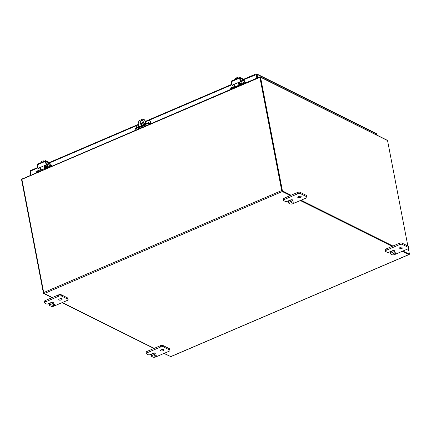 <?xml version="1.0" encoding="UTF-8"?>
<svg xmlns="http://www.w3.org/2000/svg" width="431" height="431" viewBox="0 0 431 431"><rect width="100%" height="100%" fill="white"/><g stroke="black" fill="none" stroke-linecap="round" stroke-linejoin="round"><path stroke-width="0.65" d="M394.036 252.981A1.25 0.512 -10.9 0 1 395.927 253.078A1.25 0.512 -10.9 0 1 394.796 253.816A1.25 0.512 -10.9 0 1 393.471 253.552A1.25 0.512 -10.9 0 1 394.036 252.981M393.713 250.551L393.956 251.79A1.751 0.717 -10.9 0 0 394.742 250.998A1.751 0.717 -10.9 0 0 392.097 250.864L388.778 252.286A1.002 0.409 -10.9 0 1 387.415 252.377L385.691 251.515A1.999 0.819 -10.9 0 1 385.389 251.187A1.999 0.819 -10.9 0 1 386.289 250.276L399.564 244.587A1.999 0.819 -10.9 0 1 402.285 244.404L408.653 247.583A1.999 0.819 -10.9 0 1 408.96 247.911A1.999 0.819 -10.9 0 1 408.055 248.822L394.78 254.511A1.999 0.819 -10.9 0 1 392.059 254.694L390.335 253.832A1.002 0.409 -10.9 0 1 390.184 253.665A1.002 0.409 -10.9 0 1 390.637 253.212L390.389 251.925A1.002 0.409 169.1 0 0 389.936 252.377L390.184 253.665M408.96 247.911L408.712 246.624A1.999 0.819 169.1 0 0 408.405 246.29L402.037 243.116A1.999 0.819 169.1 0 0 399.316 243.294L386.041 248.989A1.999 0.819 169.1 0 0 385.142 249.894L385.389 251.187M390.389 251.925L393.589 250.551M400.518 247.254A1.751 0.717 169.1 0 0 401.875 246.995M400.394 247.308A1.751 0.717 -10.9 0 1 403.044 247.437A1.751 0.717 -10.9 0 1 401.455 248.471A1.751 0.717 -10.9 0 1 399.602 248.1A1.751 0.717 -10.9 0 1 400.394 247.308M393.956 251.79L390.637 253.212M292.164 202.177A1.25 0.512 -10.9 0 1 294.061 202.274A1.25 0.512 -10.9 0 1 292.929 203.012A1.25 0.512 -10.9 0 1 291.598 202.748A1.25 0.512 -10.9 0 1 292.164 202.177M291.846 199.747L292.083 200.986A1.751 0.717 -10.9 0 0 292.875 200.194A1.751 0.717 -10.9 0 0 290.225 200.059L286.906 201.482A1.002 0.409 -10.9 0 1 285.548 201.573L283.824 200.711A1.999 0.819 -10.9 0 1 283.517 200.383A1.999 0.819 -10.9 0 1 284.422 199.472L297.697 193.783A1.999 0.819 -10.9 0 1 300.418 193.6L306.786 196.778A1.999 0.819 -10.9 0 1 307.087 197.107A1.999 0.819 -10.9 0 1 306.188 198.018L292.913 203.707A1.999 0.819 -10.9 0 1 290.192 203.89L288.468 203.028A1.002 0.409 -10.9 0 1 288.317 202.861A1.002 0.409 -10.9 0 1 288.765 202.408L288.517 201.121A1.002 0.409 169.1 0 0 288.064 201.573L288.317 202.861M307.087 197.107L306.84 195.819A1.999 0.819 169.1 0 0 306.538 195.485L300.17 192.312A1.999 0.819 169.1 0 0 297.449 192.49L284.174 198.185A1.999 0.819 169.1 0 0 283.269 199.09L283.517 200.383M288.517 201.121L291.717 199.747M298.651 196.45A1.751 0.717 169.1 0 0 300.008 196.191M298.521 196.504A1.751 0.717 -10.9 0 1 301.172 196.638A1.751 0.717 -10.9 0 1 299.588 197.667A1.751 0.717 -10.9 0 1 297.735 197.296A1.751 0.717 -10.9 0 1 298.521 196.504M292.083 200.986L288.765 202.408M155.068 355.403A1.25 0.512 -10.9 0 1 156.959 355.494A1.25 0.512 -10.9 0 1 155.828 356.238A1.25 0.512 -10.9 0 1 154.503 355.968A1.25 0.512 -10.9 0 1 155.068 355.403M154.745 352.973L154.988 354.212A1.751 0.717 -10.9 0 0 155.774 353.415A1.751 0.717 -10.9 0 0 153.129 353.285L149.81 354.708A1.002 0.409 -10.9 0 1 148.447 354.799L146.723 353.937A1.999 0.819 -10.9 0 1 146.421 353.603A1.999 0.819 -10.9 0 1 147.321 352.698L160.596 347.009A1.999 0.819 -10.9 0 1 163.317 346.826L169.685 349.999A1.999 0.819 -10.9 0 1 169.992 350.333A1.999 0.819 -10.9 0 1 169.087 351.243L155.812 356.933A1.999 0.819 -10.9 0 1 153.091 357.11L151.367 356.254A1.002 0.409 -10.9 0 1 151.216 356.087A1.002 0.409 -10.9 0 1 151.669 355.634L151.416 354.341A1.002 0.409 169.1 0 0 150.969 354.794L151.216 356.087M169.992 350.333L169.744 349.045A1.999 0.819 169.1 0 0 169.437 348.711L163.069 345.533A1.999 0.819 169.1 0 0 160.348 345.716L147.073 351.405A1.999 0.819 169.1 0 0 146.174 352.316L146.421 353.603M151.416 354.341L154.621 352.973M161.55 349.676A1.751 0.717 169.1 0 0 162.907 349.417M161.426 349.73A1.751 0.717 -10.9 0 1 164.076 349.859A1.751 0.717 -10.9 0 1 162.487 350.893A1.751 0.717 -10.9 0 1 160.634 350.522A1.751 0.717 -10.9 0 1 161.426 349.73M154.988 354.212L151.669 355.634M145.489 123.918L144.94 121.063A3.001 2.414 116.5 0 0 143.787 119.446A3.001 2.414 116.5 0 0 141.934 119.441L140.274 120.152A3.001 2.414 116.5 0 0 138.303 123.907L138.852 126.762M139.041 127.748L139.197 128.573M145.84 125.723L145.694 124.985M143.281 121.774A1.999 1.611 116.5 0 1 142.591 123.853A1.999 1.611 116.5 0 1 140.727 124.273A1.999 1.611 116.5 0 1 140.177 121.768A1.999 1.611 116.5 0 1 142.516 120.696A1.999 1.611 116.5 0 1 143.281 121.774M143.868 124.613A0.625 0.501 116.5 0 1 144.444 123.503A0.625 0.501 116.5 0 1 144.611 124.29M144.94 121.063L145.252 121.219A3.001 2.414 -63.5 0 0 144.105 119.602A3.001 2.414 -63.5 0 0 143.943 119.532M145.252 121.219L145.753 123.805M145.974 124.952L146.098 125.615M144.584 123.616A0.625 0.501 -63.5 0 0 143.997 124.554M142.666 120.782A1.999 1.611 -63.5 0 0 140.495 121.925A1.999 1.611 -63.5 0 0 140.889 124.343M53.196 304.598A1.25 0.512 -10.9 0 1 55.093 304.69A1.25 0.512 -10.9 0 1 53.961 305.434A1.25 0.512 -10.9 0 1 52.63 305.164A1.25 0.512 -10.9 0 1 53.196 304.598M52.878 302.169L53.115 303.408A1.751 0.717 -10.9 0 0 53.907 302.61A1.751 0.717 -10.9 0 0 51.257 302.481L47.938 303.903A1.002 0.409 -10.9 0 1 46.58 303.995L44.856 303.133A1.999 0.819 -10.9 0 1 44.549 302.799A1.999 0.819 -10.9 0 1 45.454 301.894L58.729 296.205A1.999 0.819 -10.9 0 1 61.45 296.022L67.818 299.195A1.999 0.819 -10.9 0 1 68.12 299.529A1.999 0.819 -10.9 0 1 67.22 300.439L53.945 306.129A1.999 0.819 -10.9 0 1 51.224 306.306L49.5 305.45A1.002 0.409 -10.9 0 1 49.349 305.283A1.002 0.409 -10.9 0 1 49.797 304.83L49.549 303.537A1.002 0.409 169.1 0 0 49.096 303.99L49.349 305.283M68.12 299.529L67.872 298.241A1.999 0.819 169.1 0 0 67.57 297.907L61.202 294.729A1.999 0.819 169.1 0 0 58.481 294.912L45.207 300.601A1.999 0.819 169.1 0 0 44.301 301.511L44.549 302.799M49.549 303.537L52.749 302.169M59.683 298.872A1.751 0.717 169.1 0 0 61.04 298.613M59.553 298.925A1.751 0.717 -10.9 0 1 62.204 299.055A1.751 0.717 -10.9 0 1 60.62 300.089A1.751 0.717 -10.9 0 1 58.767 299.717A1.751 0.717 -10.9 0 1 59.553 298.925M53.115 303.408L49.797 304.83M21.906 179.393L22.38 178.714M21.55 179.452A0.84 0.679 -63.5 0 0 21.566 179.635L43.461 293.339L43.924 293.139M43.461 293.339L52.103 297.649M62.096 302.632L153.969 348.453M163.969 353.436L170.714 356.588M260.082 77.338L259.952 76.89L260.48 77.047L260.028 77.375L281.939 191.127L290.58 195.437M259.855 77.09L260.48 77.047A0.84 0.679 -63.5 0 1 260.534 77.214L282.429 190.917L281.939 191.127M407.861 246.02L387.555 140.565A0.84 0.679 116.5 0 0 387.501 140.398L260.324 76.82M408.372 248.665L409.45 254.263L408.96 254.479L402.441 251.225M409.45 254.263L402.937 251.014M392.937 246.031L301.064 200.21M291.07 195.227L282.429 190.917M300.574 200.42L392.447 246.241M52.334 297.546L44.291 293.538A0.84 0.361 -113.2 0 1 43.698 292.557L281.685 190.561L259.882 77.348A0.84 0.361 66.8 0 1 259.861 77.127L259.796 76.982M43.698 292.557L21.9 179.344A0.84 0.361 -113.2 0 1 21.873 179.129L259.758 76.901M402.182 251.338L408.723 254.597A0.84 0.361 66.8 0 0 408.906 254.619A0.84 0.361 66.8 0 0 409.024 254.446M408.906 254.619L170.918 356.615A0.84 0.361 -113.2 0 1 170.735 356.593L164.2 353.334M281.685 190.561A0.84 0.361 66.8 0 0 282.278 191.536L290.322 195.55M300.315 200.534L392.188 246.354M154.201 348.35L62.328 302.53M138.54 126.709A0.442 0.356 -63.5 0 0 137.979 127.134A0.442 0.356 116.5 0 1 138.669 126.838M148.501 122.442A0.442 0.356 -63.5 0 0 147.968 123.072A0.442 0.356 116.5 0 1 148.496 122.436A0.442 0.356 116.5 0 1 148.587 123.045M136.244 127.878L136.207 127.673A1.999 1.611 116.5 0 1 137.521 125.173L138.47 124.769M149.95 123.961L149.417 123.218A1.999 0.819 169.1 0 0 146.696 123.401L135.91 128.023A1.999 0.819 169.1 0 0 135.011 128.928L135.113 129.462A1.999 0.819 -10.9 0 0 135.415 129.79L135.846 130.006M145.366 121.811L148.307 120.551A1.999 1.611 116.5 0 1 149.546 120.551A1.999 1.611 116.5 0 1 150.311 121.628L150.629 121.784A1.999 1.611 -63.5 0 0 149.859 120.707A1.999 1.611 -63.5 0 0 149.697 120.642M150.629 121.784L150.963 123.53M150.661 123.659L150.311 121.628M149.417 123.218L150.467 123.74M146.696 123.401L146.799 123.929A1.999 0.819 -10.9 0 1 149.519 123.745M146.799 123.929L136.013 128.551L135.91 128.023M138.399 128.104A1.25 0.512 169.1 0 0 139.127 128.185M146.055 125.394L146.271 125.302A1.25 0.512 169.1 0 0 146.702 125.038M135.113 129.462A1.999 0.819 -10.9 0 1 136.013 128.551M143.243 122.722L140.479 123.902M138.863 128.713A1.25 0.512 -10.9 0 1 138.265 128.406A1.25 0.512 -10.9 0 1 138.825 127.84L145.048 125.173A1.25 0.512 -10.9 0 1 146.933 125.254M256.526 74.541L257.188 78M256.736 73.906L376.365 133.567L376.909 134.962M257.679 77.79L257.016 74.342L256.256 73.927L256.811 78.162M376.732 134.046L257.016 74.342L256.359 74.455L257.075 78.049M31.005 174.943L30.283 171.182L30.72 170.59L30.078 171.603L30.741 175.056M257.016 74.342L256.256 73.927L256.402 74.558L243.919 79.616M256.256 73.927L256.348 74.461M47.809 166.447L47.609 165.423A0.501 0.404 -63.5 0 0 47.421 165.154L46.494 164.69M36.538 172.572L36.107 172.335L36.069 171.479L36.123 172.281M36.069 171.479L39.808 169.873A1.002 0.803 -63.5 0 0 40.466 168.623L40.433 168.451M51.079 165.973L50.933 165.224L50.605 165.245L50.75 165.994L51.472 166.167M50.933 165.224L52.199 165.86M50.75 165.994L47.216 167.508A1.999 1.611 116.5 0 1 45.977 167.503A1.999 1.611 116.5 0 1 45.212 166.425L45.083 165.763M40.972 169.329A1.999 1.611 116.5 0 1 39.749 170.708L36.215 172.222M44.608 166.107A1.401 0.571 -10.9 0 1 45.174 166.242M45.287 166.7A1.401 0.571 -10.9 0 1 44.986 166.959M46.909 166.829L45.864 166.312A1.002 0.803 -63.5 0 0 46.866 166.851L50.605 165.245M45.864 166.312L45.708 165.499M46.925 164.906L49.705 163.71L50.05 165.488M46.069 168.015L46.155 168.451M46.381 165.208L46.537 164.911L46.095 164.69L45.939 164.992L46.381 165.208L44.964 165.816A0.797 0.646 116.5 0 0 44.582 166.14L44.555 166.878A1.002 0.431 66.8 0 0 45.029 167.411L46.052 167.923M45.939 168.543L45.266 168.203A1.999 0.862 -113.2 0 1 44.086 166.641L44.522 165.596L37.89 168.376L37.147 164.874L45.449 161.318A1.002 0.431 -113.2 0 1 45.584 160.666A1.002 0.431 -113.2 0 1 45.805 160.688L49.387 162.476A1.002 0.431 -113.2 0 1 50.093 163.635L50.416 165.332M45.939 164.992L44.522 165.596L44.964 165.816M46.095 164.69L45.449 161.318M38.24 168.478L39.9 167.988A0.797 0.646 116.5 0 1 40.164 167.934M39.959 167.772L39.458 167.767L40.347 168.246A1.999 0.862 66.8 0 0 41.527 169.803L42.2 170.143M49.705 163.71L49.355 163.133L46.435 164.383M45.945 161.598L46.537 164.911M46.122 161.523L49.355 163.133M45.584 160.666L37.287 164.222A1.002 0.431 66.8 0 0 37.147 164.874M44.064 161.205L44.301 161.097A2.581 2.08 116.5 0 1 44.334 161.108L44.35 161.194M44.016 160.952A2.581 2.08 -63.5 0 0 43.984 160.941A1.498 0.614 -10.9 0 0 42.858 160.93A2.123 1.934 -6.3 0 0 42.039 161.248A2.123 1.024 -86.6 0 0 41.694 161.393A1.498 0.614 -10.9 0 1 41.71 161.383A1.498 0.614 -10.9 0 1 42.858 160.93A2.123 1.934 -6.3 0 1 43.741 160.946A2.123 0.91 66.8 0 1 44.016 160.952L44.081 161.307M43.833 161.415L43.741 160.946M41.71 161.383A2.597 2.597 0 0 0 41.694 161.393A2.123 1.024 -86.6 0 0 41.613 161.463A2.123 1.024 -86.6 0 0 41.252 162.013L41.344 162.482M42.206 162.115L42.039 161.248M241.969 83.231L241.775 82.208A0.501 0.404 -63.5 0 0 241.581 81.938L240.654 81.475M230.698 89.352L230.267 89.115L230.229 88.263L230.283 89.066M230.229 88.263L233.974 86.658A1.002 0.803 -63.5 0 0 234.631 85.408L234.593 85.23M245.239 82.757L245.094 82.009L244.77 82.03L244.91 82.779L245.632 82.951M245.094 82.009L246.36 82.639M244.91 82.779L241.376 84.293A1.999 1.611 116.5 0 1 240.137 84.287A1.999 1.611 116.5 0 1 239.372 83.21L239.243 82.547M235.132 86.114A1.999 1.611 116.5 0 1 233.909 87.493L230.375 89.007M238.769 82.892A1.401 0.571 -10.9 0 1 239.34 83.027M239.447 83.485A1.401 0.571 -10.9 0 1 239.146 83.743M241.074 83.614L240.024 83.091A1.002 0.803 -63.5 0 0 241.026 83.636L244.77 82.03M240.024 83.091L239.868 82.283M241.085 81.691L243.865 80.495L244.21 82.273M240.234 84.799L240.315 85.23M240.541 81.992L240.697 81.691L240.256 81.475L240.099 81.771L240.541 81.992L239.124 82.601A0.797 0.646 116.5 0 0 238.747 82.924L238.715 83.662A1.002 0.431 66.8 0 0 239.194 84.196L240.212 84.708M240.099 85.322L239.426 84.988A1.999 0.862 -113.2 0 1 238.246 83.425L238.682 82.38L232.05 85.16L231.312 81.658L239.609 78.103A1.002 0.431 -113.2 0 1 239.744 77.451A1.002 0.431 -113.2 0 1 239.965 77.472L243.547 79.256A1.002 0.431 -113.2 0 1 244.253 80.419L244.576 82.111M240.099 81.771L238.682 82.38L239.124 82.601M240.256 81.475L239.609 78.103M232.406 85.263L234.06 84.772A0.797 0.646 116.5 0 1 234.324 84.718M234.119 84.557L233.618 84.551L234.507 85.031A1.999 0.862 66.8 0 0 235.687 86.588L236.366 86.927M243.865 80.495L243.515 79.918L240.595 81.168M240.105 78.383L240.697 81.691M240.288 78.307L243.515 79.918M239.744 77.451L231.447 81.006A1.002 0.431 66.8 0 0 231.312 81.658M238.224 77.984L238.467 77.882A2.581 2.08 116.5 0 1 238.494 77.892L238.51 77.979M238.176 77.731A2.581 2.08 -63.5 0 0 238.149 77.725A1.498 0.614 -10.9 0 0 237.018 77.715A2.123 1.934 -6.3 0 0 236.199 78.033A2.123 1.024 -86.6 0 0 235.859 78.178A1.498 0.614 -10.9 0 1 235.87 78.167A1.498 0.614 -10.9 0 1 237.018 77.715A2.123 1.934 -6.3 0 1 237.901 77.731A2.123 0.91 66.8 0 1 238.176 77.731L238.246 78.092M237.993 78.2L237.901 77.731M235.87 78.167A2.597 2.597 0 0 0 235.859 78.178A2.123 1.024 -86.6 0 0 235.773 78.248A2.123 1.024 -86.6 0 0 235.412 78.798L235.504 79.266M236.366 78.895L236.199 78.033M386.289 250.276L386.041 248.989M408.405 246.29L408.653 247.583M402.285 244.404L402.037 243.116M399.316 243.294L399.564 244.587M284.422 199.472L284.174 198.185M306.538 195.485L306.786 196.778M300.418 193.6L300.17 192.312M297.449 192.49L297.697 193.783M147.321 352.698L147.073 351.405M169.437 348.711L169.685 349.999M163.317 346.826L163.069 345.533M160.348 345.716L160.596 347.009M45.454 301.894L45.207 300.601M67.57 297.907L67.818 299.195M61.45 296.022L61.202 294.729M58.481 294.912L58.729 296.205M387.555 140.565L260.534 77.214M259.882 77.348L21.9 179.344M170.735 356.593L408.723 254.597M282.278 191.536L44.291 293.538M148.221 123.05L148.544 123.04M150.661 123.428L150.225 123.616M231.91 84.767L148.679 120.438M137.166 125.373L49.754 162.837M37.745 167.982L30.283 171.182M47.739 167.767L47.216 167.508M46.532 164.884L47.609 165.423M39.749 170.708L40.272 170.972M44.802 165.908A1.401 0.571 -10.9 0 1 45.131 166.021M44.086 166.641L44.555 166.878M38.483 168.596L38.041 168.376M39.458 167.767L39.9 167.988M41.527 169.803L45.266 168.203M241.899 84.551L241.376 84.293M240.692 81.669L241.775 82.208M233.909 87.493L234.432 87.752M238.963 82.693A1.401 0.571 -10.9 0 1 239.297 82.8M238.246 83.425L238.715 83.662M232.643 85.381L232.201 85.16M233.618 84.551L234.06 84.772M235.687 86.588L239.426 84.988M143.787 119.446L144.105 119.602M149.546 120.551L149.859 120.707M30.493 170.59L37.659 167.519M49.403 162.482L138.389 124.349M140.317 123.519L143.313 122.237M145.285 121.391L231.819 84.304M243.569 79.266L256.111 73.89M36.107 172.335L35.962 171.586M45.977 167.503L47.076 168.052M46.09 167.961L46.182 168.435M37.89 168.376L38.332 168.596M44.824 166.129L45.077 167.438M230.267 89.115L230.122 88.371M240.137 84.287L241.236 84.837M240.25 84.745L240.342 85.219M232.05 85.16L232.492 85.381M238.989 82.914L239.237 84.223"/></g></svg>
